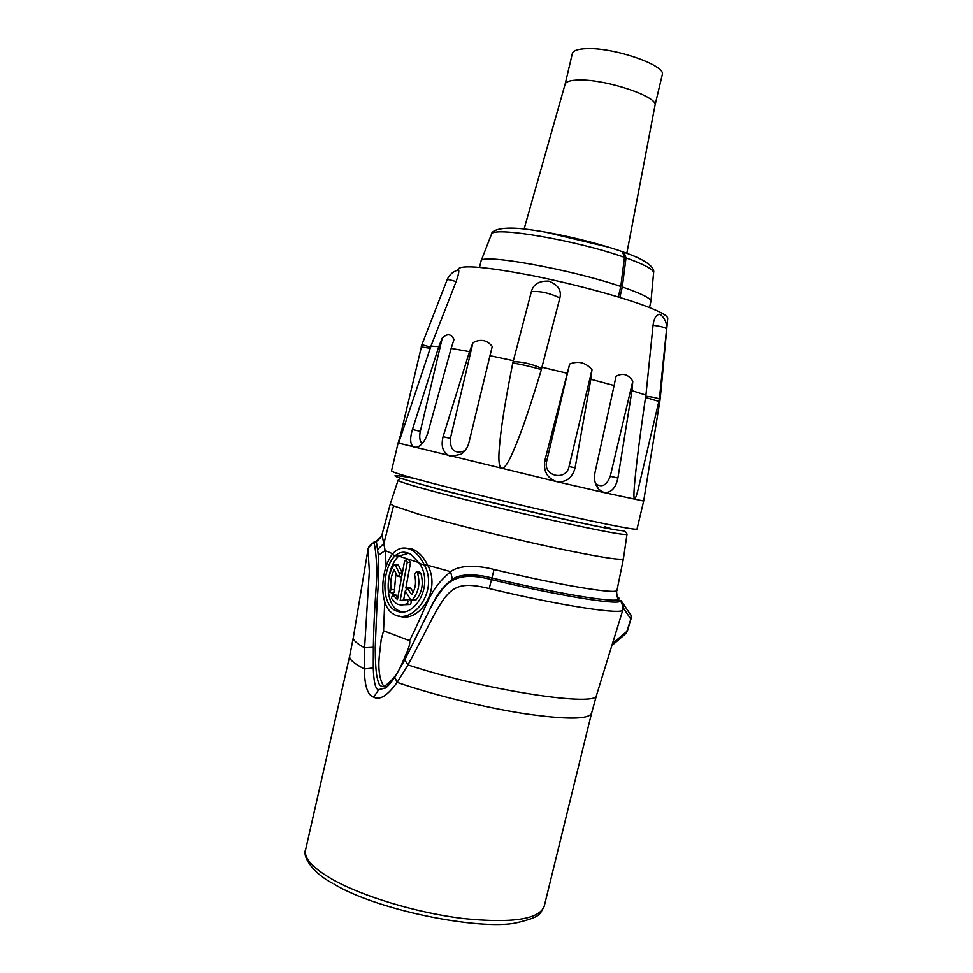 <?xml version="1.0" encoding="UTF-8"?>
<svg xmlns="http://www.w3.org/2000/svg" width="973" height="973" viewBox="0 0 973 973"><rect width="100%" height="100%" fill="white"/><g stroke="black" fill="none" stroke-linecap="round" stroke-linejoin="round"><path stroke-width="1.46" d="M389.516 684.25L386.999 686.391C378.12 688.47 378.302 681.343 376.952 676.746C375.894 671.078 375.31 661.409 375.213 647.726L377.22 599.052C378.813 580.236 379.178 565.666 378.327 555.34L376.32 541.207L373.79 542.63C367.332 546.023 367.916 550.536 367.989 549.417L369.326 571.248L364.583 647.763L364.364 668.95C364.522 685.916 367.648 695.318 373.741 697.155C379.762 700.524 387.558 695.586 397.142 682.377L408.003 664.912C432.924 618.025 433.557 614.06 443.81 599.027C454.233 584.992 464.206 582.341 489.224 588.556C561.652 605.984 624.313 615.386 622.939 609.645C623.279 604.975 622.306 602.251 619.996 601.484L620.908 600.609L623.279 607.797M381.988 534.773C382.924 535.345 380.99 537.655 376.186 541.718L373.79 542.63C375.067 545.318 376.125 554.561 376.952 570.36C376.806 584.809 373.948 608.344 373.34 647.252L373.267 667.965C373.766 682.645 375.602 689.845 378.765 689.565L385.272 688.118C387.169 687.06 389.966 683.983 393.639 678.862M394.965 676.892L404.865 659.658L422.039 625.007C431.307 606.775 433.958 599.38 445.05 586.135C456.203 574.958 470.835 574.179 491.474 579.616L491.937 577.974C479.725 574.642 461.141 572.683 452.445 579.276C436.403 591.426 433.776 602.53 422.367 624.192L415.276 638.896M389.601 684.104L385.272 688.118C388.069 686.233 391.231 682.584 394.758 677.208L397.142 682.377C432.693 694.758 484.043 707.395 524.362 713.635C566.262 719.667 588.665 719.534 591.572 713.221L596.558 695.172M612.491 643.494L627.184 631.161L624.897 634.42L612.856 644.71L612.564 643.481L623.061 609.195M626.174 633.277L630.82 619.108L623.462 608.137L620.908 600.609M623.17 609.183L623.219 608.393M627.33 631.063L630.966 619.023L631.076 615.471L630.115 613.367M617.15 596.51C619.375 597.957 619.752 598.979 618.256 599.575C617.855 600.183 615.824 591.061 617.004 590.222C618.208 594.807 560.521 585.43 494.077 569.485C482.219 566.237 461.482 563.598 450.56 571.638L452.445 579.276M406.191 548.176L412.017 549.003C418.183 551.229 423.413 556.641 427.706 565.24L450.56 571.638C428.035 591.231 428.85 602.238 409.584 640.648C410.205 642.107 409.584 645.318 407.723 650.28L401.083 665.751C396.923 674.934 391.182 681.878 383.861 686.549C379.652 679.701 378.108 669.838 379.202 656.994L381.185 639.565L383.557 630.796L384.712 601.995M386.172 566.164L385.138 550.572L378.327 555.34M383.557 630.796L409.584 640.648M430.382 486.938C485.418 502.032 605.875 529.458 621.881 530.674C624.861 530.881 626.551 532.109 626.989 534.359L626.989 534.25M408.636 553.236L398.821 556.07C385.332 567.454 383.326 606.836 400.438 611.324L403.017 611.859M409.11 599.66L409.828 599.672C411.64 601.156 411.701 602.774 409.986 604.501L400.475 604.89M395.196 594.734L397.848 597.398M408.721 559.743L410.521 562.71L405.838 588.069M405.303 590.927L403.54 600.475M418.743 571.796L420.847 573.292C423.741 583.63 422.087 592.581 415.885 600.134L411.603 599.952M409.39 587.814L411.056 588.641L413.221 592.131M395.926 573.462L394.454 589.723C394.527 592.143 393.87 593.25 392.496 593.044L389.991 592.399M397.373 564.693L398.589 565.447L402.336 573.109M401.63 576.953L397.993 576.381M418.998 562.649L398.821 556.07L395.233 555.668C381.963 567.673 380.212 606.86 397.361 611.299C415.216 617.952 434.128 584.505 419.558 563.537L424.374 564.972C439.188 591.815 411.506 626.053 393.396 614.024C378.327 605.474 380.613 569.619 392.095 554.525C396.935 548.626 402.542 546.741 408.928 548.857C415.033 551.071 420.178 556.447 424.374 564.972L427.706 565.24C441.803 590.672 418.135 623.705 399.137 616.043M404.513 561.275L406.276 559.645L407.261 562.163L400.171 600.548L406.726 599.623C408.271 600.888 408.319 602.263 406.86 603.759C402.968 605.437 399.38 605.328 396.096 603.43L391.328 598.261L392.666 594.698L397.446 599.587L404.513 561.275M414.498 574.642L416.395 571.723L417.526 572.975C420.324 583.265 418.694 592.083 412.637 599.441L410.338 599.186L405.461 591.256L407.006 587.765L411.701 594.673C415.58 588.762 416.517 582.085 414.498 574.642M394.162 569.716L397.483 576.247C399.039 576.308 399.587 575.177 399.1 572.854L395.391 565.228L393.7 565.106C389.115 572.756 387.522 581.428 388.92 591.158L389.528 592.289L391.207 589.443C390.051 582.341 391.037 575.761 394.162 569.716M392.691 553.795L385.138 550.572L382 534.688L390.331 503.746L393.542 505.875L420.324 514.729C451.423 523.79 505.096 537.096 549.38 546.668C595.89 556.544 620.567 560.606 623.401 558.843L623.425 558.697M643.737 500.596L643.883 499.672L643.664 501.046L603.965 492.545L598.784 489.358C595.026 484.846 593.761 479.263 594.99 472.586L614.121 385.527L590.842 379.275L591.985 369.728C585.831 362.503 578.388 360.606 569.667 364.024L544.795 460.703C543.262 471.236 547.191 478.205 556.556 481.599L603.965 492.545C611.105 492.983 615.751 488.142 617.904 478.023L631.976 390.684L645.926 395.111L645.513 397.434C637.96 449.891 636.184 467.368 634.883 480.516C633.764 491.924 633.642 498.188 634.505 499.331C635.564 498.699 637.145 493.822 639.237 484.7L659.341 399.344M643.664 501.034L637.023 529.032C636.683 529.799 626.49 528.169 606.471 524.119C573.705 517.466 515.909 504.221 468.536 492.484C418.804 480.042 393.128 472.878 391.487 470.993L398.091 442.983L556.556 481.599C566.164 482.644 572.331 478.071 575.079 467.867L590.842 379.275M489.966 355.692L492.253 346.461C487.011 339.93 480.577 338.677 472.951 342.715L450.377 438.47C449.976 449.891 454.537 454.075 464.024 451.022L460.983 454.257C464.997 451.46 467.636 447.641 468.889 442.776L489.966 355.692L513.391 360.691L512.747 363.038C502.275 416.395 500.475 434.627 499.307 448.346C498.298 460.265 499.04 467.028 501.557 468.633C504.464 468.439 508.295 462.844 513.026 451.837C518.451 439.188 525.578 421.868 541.402 369.57L541.925 367.198L567.125 373.267M460.983 454.257L450.694 456.41C443.165 453.382 440.623 446.802 443.092 436.695L469.485 351.63L451.156 348.395L453.99 339.492C451.265 333.8 447.361 333.289 442.301 337.947L438.787 346.643L412.443 429.482C409.572 439.224 410.192 445.196 414.316 447.422L415.885 447.519C420.981 446.266 424.946 441.462 427.767 433.082L451.156 348.395M430.638 347.118L421.893 344.685L398.589 443.214L430.954 346.072L438.787 346.643M631.976 390.684L632.791 381.197L610.253 476.271L617.904 478.023M595.525 483.678L595.598 483.751C601.849 487.911 606.738 485.418 610.253 476.271M632.791 381.197C628.485 374.325 622.89 372.671 615.994 376.259L614.121 385.527M430.954 346.072L456.082 281.659C458.295 275.578 459.159 271.662 458.672 269.91L458.222 270.007M472.951 342.715L469.485 351.63M541.925 367.198L559.876 297.933C561.737 290.477 558.113 284.882 548.991 281.148C539.151 280.711 533.277 284.213 531.355 291.632L513.391 360.691M458.247 269.132L458.405 268.73C462.71 264.899 486.123 266.955 528.631 274.909C568.925 282.766 616.444 295.366 643.226 305.181C659.195 311.092 667.381 315.434 667.758 318.22L661.056 390.197L659.852 401.156L659.171 400.56M661.604 315.556L660.108 314.255C656.337 314.388 653.99 318.074 653.065 325.31L645.926 395.111M661.166 389.018L661.056 390.197M643.883 499.672L659.852 401.156M649.502 307.565L650.973 301.119C650.438 298.079 640.879 293.36 622.294 286.974L619.825 297.434M622.343 251.691L623.973 252.262L626.004 257.894L622.294 286.974M639.407 258.404L631.684 255.048M624.484 257.358C576.588 240.234 491.888 225.894 491.462 234.262C491.377 230.771 500.681 225.456 529.677 229.677C557.261 233.265 596.437 242.569 622.416 251.703L624.484 257.358L620.786 286.463L618.293 296.972M622.416 251.703L620.786 251.143M620.786 286.463C570.506 269.217 480.99 253.235 481.076 260.959L479.507 267.356M565.094 84.286L565.131 84.116C566.104 81.452 570.981 80.09 579.75 80.017C607.091 79.445 658.551 96.996 654.999 105.364L626.819 253.308M565.106 84.237L572.343 53.539C573.206 50.523 578.144 48.893 587.157 48.65C614.887 47.495 666.651 65.763 662.236 74.787L654.999 105.364M591.985 369.728L569.071 466.517L575.079 467.867M569.667 364.024L546.68 461.214C542.593 476.162 566.091 481.635 569.071 466.517M464.024 451.022L465.702 449.696M442.301 337.947L420.287 431.392C419.12 437.242 419.752 441.304 422.209 443.566M419.558 563.537L411.093 554.488C405.303 551.156 400.012 551.545 395.233 555.668L392.095 554.525M402.7 600.609L400.171 600.548M410.521 562.71L407.261 562.163M420.847 573.292L417.526 572.975M411.056 588.641L407.821 588.446M398.589 565.447L395.391 565.228M591.572 713.221L544.175 906.41C538.993 919.4 511.932 923.438 462.99 918.488C416.566 912.82 361.98 896.291 331.927 879.13C312.601 867.855 303.807 858.137 305.546 850.001L349.672 656.045C348.93 659.183 353.819 663.489 364.364 668.95L373.267 667.965M378.765 689.565L373.741 697.155M376.478 541.146L373.912 542.107L368.487 547.629M373.34 647.252L364.583 647.763C356.471 643.372 352.725 639.918 353.345 637.388L367.94 549.745M415.301 638.823L404.732 659.913L408.003 664.912C484.615 690.404 599.672 707.785 596.631 694.904L622.89 609.803M494.077 569.485L491.937 577.974C555.486 593.226 612.783 602.725 618.256 599.575L619.996 601.484C614.51 604.768 556.215 595.16 491.474 579.616L489.224 588.556M381.696 535.807L376.32 541.207L378.594 540.307M393.542 505.875L383.849 543.615L377.5 549.599M390.368 503.625L398.091 480.261C398.273 481.27 408.21 484.469 427.901 489.881C458.575 498.261 511.239 511.129 554.622 520.786C600.171 530.82 624.301 535.345 626.989 534.359L623.401 558.843L617.004 590.222M610.594 528.436L604.829 526.794M413.318 478.181C382.389 472.61 390.538 476.15 437.741 488.823C485.028 501.241 562.601 519.351 602.506 527.33M645.513 397.434L658.976 401.472M645.719 396.193C654.136 397.264 658.672 398.285 659.353 399.283L666.578 329.142M653.065 325.31C661.445 326.441 665.958 327.682 666.578 329.044C666.979 323.012 664.814 318.086 660.108 314.267M653.588 273.048L653.625 272.598C653.138 269.229 643.931 264.328 626.004 257.894M544.977 232.012L608.514 247.166M481.076 260.959L491.316 234.639M546.68 461.214L544.795 460.703M531.355 291.632C539.833 290.854 549.344 292.946 559.876 297.933M513.063 361.786C521.455 361.518 531.003 363.695 541.706 368.317M512.747 363.038C520.774 364.243 530.334 366.42 541.402 369.57M450.377 438.47L443.092 436.695M420.287 431.392L412.443 429.482M447.106 279.847L447.13 279.786C447.702 279.263 450.694 279.896 456.082 281.659M421.2 346.899L430.273 348.285M409.986 604.501L406.86 603.759M396.473 595.403L393.262 595.257M415.885 600.134L412.637 599.441M394.454 589.723L391.207 589.443M402.311 573.061L399.1 572.854M349.672 656.045L353.345 637.388M623.304 607.541C623.742 606.52 623.279 604.622 621.929 601.849L631.076 615.471L630.966 619.023M397.312 611.299L400.438 611.324M412.017 549.003L408.928 548.857M398.091 480.261C399.465 478.424 401.508 478.084 404.245 479.227M400.049 436.695L398.091 442.995M595.598 483.751L598.784 489.358M458.405 268.73L457.857 270.105M623.973 252.262C651.582 261.822 654.537 269.521 653.625 272.598L650.973 301.119M565.131 84.116L524.094 229.008M419.205 446.193L415.885 447.519M421.893 344.685L447.13 279.786C449.344 274.605 453.187 271.309 458.672 269.898M409.828 599.672L406.726 599.623M395.768 594.746L392.666 594.685M409.365 559.767L406.252 559.645M410.095 587.826L406.982 587.753M419.497 571.82L416.347 571.71M397.908 564.717L394.795 564.595M544.175 906.41C539.334 913.927 542.873 916.578 515.787 922.951C480.09 930.346 378.12 910.777 334.067 884.177M332.717 883.411C309.402 870.92 302.712 854.574 305.546 850.001"/></g></svg>
